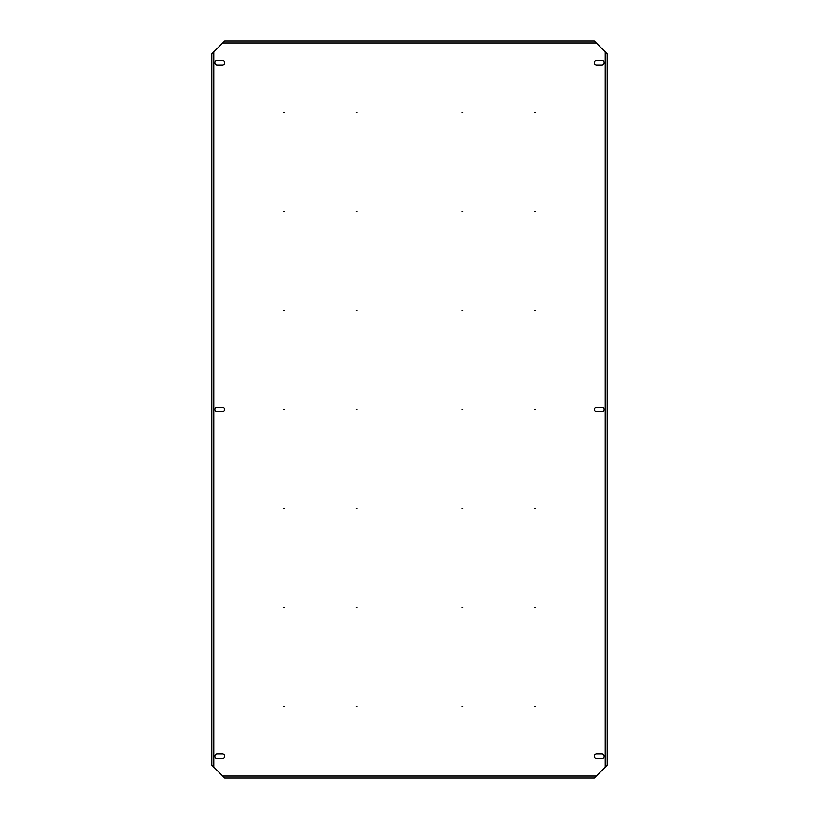 <?xml version="1.0" encoding="UTF-8"?>
<svg xmlns="http://www.w3.org/2000/svg" width="819" height="819" viewBox="0 0 819 819"><rect width="100%" height="100%" fill="white"/><g stroke="black" fill="none" stroke-linecap="round" stroke-linejoin="round"><path stroke-width="1.23" d="M461.977 607.544L462.643 607.544L461.977 607.544M534.592 508.517L535.257 508.517L534.592 508.517M461.977 508.517L462.643 508.517L461.977 508.517M534.592 409.5L535.257 409.5L534.592 409.5M283.743 211.456L284.408 211.456L283.743 211.456M534.592 706.562L535.257 706.562L534.592 706.562M461.977 706.562L462.643 706.562L461.977 706.562M534.592 607.544L535.257 607.544L534.592 607.544M461.977 211.456L462.643 211.456L461.977 211.456M534.592 112.438L535.257 112.438L534.592 112.438M461.977 112.438L462.643 112.438L461.977 112.438M356.357 112.438L357.023 112.438L356.357 112.438M461.977 409.5L462.643 409.5L461.977 409.5M534.592 310.483L535.257 310.483L534.592 310.483M461.977 310.483L462.643 310.483L461.977 310.483M534.592 211.456L535.257 211.456L534.592 211.456M356.357 607.544L357.023 607.544L356.357 607.544M283.743 706.562L284.408 706.562L283.743 706.562M356.357 706.562L357.023 706.562L356.357 706.562M283.743 409.5L284.408 409.5L283.743 409.5M356.357 310.483L357.023 310.483L356.357 310.483M283.743 310.483L284.408 310.483L283.743 310.483M356.357 211.456L357.023 211.456L356.357 211.456M283.743 607.544L284.408 607.544L283.743 607.544M356.357 508.517L357.023 508.517L356.357 508.517M283.743 508.517L284.408 508.517L283.743 508.517M356.357 409.5L357.023 409.5L356.357 409.5M283.743 112.438L284.408 112.438L283.743 112.438M224.723 409.5A2.314 2.314 0 0 0 222.42 407.186L217.137 407.186A2.314 2.314 0 0 0 214.824 409.5A2.314 2.314 0 0 0 217.137 411.814L222.42 411.814A2.314 2.314 0 0 0 224.723 409.5M604.176 409.5A2.314 2.314 0 0 0 601.863 407.186L596.58 407.186A2.314 2.314 0 0 0 594.277 409.5A2.314 2.314 0 0 0 596.58 411.814L601.863 411.814A2.314 2.314 0 0 0 604.176 409.5M224.723 62.643A2.314 2.314 0 0 0 222.42 60.33L217.137 60.33A2.314 2.314 0 0 0 214.824 62.643A2.314 2.314 0 0 0 217.137 64.957L222.42 64.957A2.314 2.314 0 0 0 224.723 62.643M604.176 756.357A2.314 2.314 0 0 0 601.863 754.043L596.58 754.043A2.314 2.314 0 0 0 594.277 756.357A2.314 2.314 0 0 0 596.58 758.67L601.863 758.67A2.314 2.314 0 0 0 604.176 756.357M604.176 62.643A2.314 2.314 0 0 0 601.863 60.33L596.58 60.33A2.314 2.314 0 0 0 594.277 62.643A2.314 2.314 0 0 0 596.58 64.957L601.863 64.957A2.314 2.314 0 0 0 604.176 62.643M224.723 756.357A2.314 2.314 0 0 0 222.42 754.043L217.137 754.043A2.314 2.314 0 0 0 214.824 756.357A2.314 2.314 0 0 0 217.137 758.67L222.42 758.67A2.314 2.314 0 0 0 224.723 756.357M605.231 767.178L594.266 778.05L224.734 778.05L211.783 765.11L211.783 53.89L224.734 40.95L594.266 40.95L607.217 53.89L607.217 765.11L605.231 767.178L605.231 51.822M596.345 42.926L222.655 42.926M213.769 51.822L213.769 767.178M222.655 776.074L596.345 776.074"/></g></svg>
